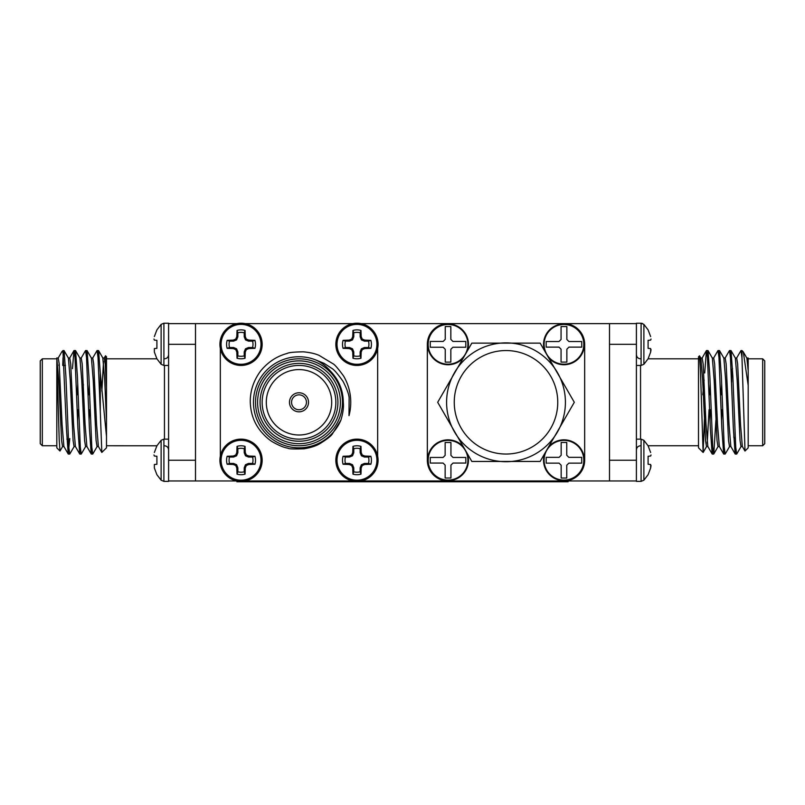 <?xml version="1.0" encoding="UTF-8"?>
<svg xmlns="http://www.w3.org/2000/svg" width="805" height="805" viewBox="0 0 805 805"><rect width="100%" height="100%" fill="white"/><g stroke="black" fill="none" stroke-linecap="round" stroke-linejoin="round"><path stroke-width="1.21" d="M568.099 480.957L568.099 481.782L555.681 481.782L555.681 480.957L448.043 480.957L563.963 480.957A20.699 20.699 0 0 0 584.661 460.249L584.661 344.329A20.699 20.699 0 0 0 563.963 323.63L361.123 323.63M352.801 480.957L245.294 480.957L249.52 479.589M555.681 481.782L236.901 481.782L236.901 480.957M236.881 480.957L168.597 480.957L168.587 456.002L168.587 323.63L236.881 323.63M609.496 480.957L609.496 323.63L636.403 323.63L636.403 480.957L563.963 480.957M348.474 324.999L352.701 323.63L245.304 323.63L249.58 325.029M377.656 456.093L376.297 451.766M348.414 479.559L352.701 480.957M377.656 456.002L377.656 348.495M376.267 352.872L377.656 348.595M220.339 348.495L221.727 352.862M220.339 348.595L220.339 456.093M221.707 451.756L220.339 455.992M306.453 402.289A7.456 7.456 0 0 0 295.274 395.839A7.456 7.456 0 0 0 295.274 408.749A7.456 7.456 0 0 0 306.453 402.289M343.554 375.975A51.751 51.751 0 0 1 349.008 415.622L349.129 397.992C348.988 394.561 346.975 389.057 343.101 381.469C337.577 373.621 333.713 369.193 331.499 368.187L324.103 363.357L315.882 359.996C321.175 362.351 326.075 366.114 330.593 371.266C338.915 380 343.151 390.345 343.282 402.289C343.836 407.068 343.041 413.015 340.897 420.14L332.374 433.905C330.986 436.119 326.729 439.429 319.595 443.827C315.822 446.02 310.68 447.671 304.179 448.777C293.745 449.16 288.351 448.959 288.009 448.184C284.366 447.691 279.365 445.678 272.996 442.126C269.142 439.933 265.107 436.35 260.88 431.389C253.998 422.957 250.456 412.925 250.264 401.303C250.295 390.455 253.726 380.373 260.558 371.065C267.884 362.099 276.759 356.223 287.204 353.435C288.653 352.51 294.026 351.976 303.304 351.825C309.885 352.429 315.147 353.616 319.092 355.387L332.958 363.739C334.659 364.534 338.191 368.61 343.554 375.975M315.882 359.996A45.543 45.543 0 0 0 256.835 385.092A45.543 45.543 0 0 0 281.478 444.33A45.543 45.543 0 0 0 340.897 420.14M342.467 402.289A43.47 43.47 0 0 1 277.262 439.943A43.47 43.47 0 0 1 277.262 364.645A43.47 43.47 0 0 1 342.467 402.289M340.404 402.289A41.397 41.397 0 0 0 278.299 366.436A41.397 41.397 0 0 0 278.299 438.151A41.397 41.397 0 0 0 340.404 402.289M337.919 402.289A38.912 38.912 0 0 1 279.546 435.998A38.912 38.912 0 0 1 279.546 368.589A38.912 38.912 0 0 1 337.919 402.289M448.043 323.63A20.699 20.699 0 0 0 427.344 344.329L427.344 460.249A20.699 20.699 0 0 0 448.043 480.957L361.123 480.957M609.496 323.63L563.963 323.63M335.846 402.289A36.849 36.849 0 0 0 280.573 370.381A36.849 36.849 0 0 0 280.573 434.207A36.849 36.849 0 0 0 335.846 402.289M331.71 402.289A32.703 32.703 0 0 0 282.646 373.973A32.703 32.703 0 0 0 282.646 430.615A32.703 32.703 0 0 0 331.71 402.289M308.526 402.289A9.519 9.519 0 0 0 294.238 394.048A9.519 9.519 0 0 0 294.238 410.54A9.519 9.519 0 0 0 308.526 402.289M241.037 323.218A21.111 21.111 0 0 1 262.158 344.329A21.111 21.111 0 0 1 241.037 365.45A21.111 21.111 0 0 1 219.926 344.329A21.111 21.111 0 0 1 241.037 323.218A21.111 21.111 0 0 1 262.158 344.329A21.111 21.111 0 0 1 241.037 365.45A21.111 21.111 0 0 1 219.926 344.329A21.111 21.111 0 0 1 241.037 323.218M241.037 324.385A19.944 19.944 0 0 1 258.314 354.311A19.944 19.944 0 0 1 223.77 354.311A19.944 19.944 0 0 1 241.037 324.385M245.263 352.067L245.042 358.235A14.47 14.47 0 0 1 237.042 358.235L236.811 352.067L235.764 349.612L233.299 348.555L227.141 348.334A14.47 14.47 0 0 1 227.141 340.334L233.299 340.113L235.764 339.056L236.811 336.591L237.042 330.432A14.47 14.47 0 0 1 245.042 330.432L245.263 336.591L246.32 339.056L248.775 340.113L254.944 340.334A14.47 14.47 0 0 1 254.944 348.334L248.775 348.555L246.32 349.612L245.263 352.067L244.227 351.866L244.227 355.86L245.042 358.235M245.042 330.432L244.227 332.807A11.964 11.964 0 0 0 237.857 332.807L237.042 330.432M236.811 336.591L237.857 336.802L237.857 332.807M235.764 339.056L236.579 339.881L237.857 336.802M233.299 340.113L233.51 341.149L236.579 339.881M227.141 340.334L229.516 341.149L233.51 341.149M229.516 341.149A11.964 11.964 0 0 0 229.516 347.519L227.141 348.334M233.299 348.555L233.51 347.519L229.516 347.519M235.764 349.612L236.579 348.786L233.51 347.519M236.811 352.067L237.857 351.866L236.579 348.786M237.042 358.235L237.857 355.86L237.857 351.866M237.857 355.86A11.964 11.964 0 0 0 244.227 355.86M246.32 349.612L245.495 348.786L244.227 351.866M248.775 348.555L248.574 347.519L245.495 348.786M254.944 348.334L252.569 347.519L248.574 347.519M252.569 347.519A11.964 11.964 0 0 0 252.569 341.149L254.944 340.334M248.775 340.113L248.574 341.149L252.569 341.149M246.32 339.056L245.495 339.881L248.574 341.149M245.263 336.591L244.227 336.802L245.495 339.881M244.227 332.807L244.227 336.802M356.957 323.218A21.111 21.111 0 0 1 378.078 344.329A21.111 21.111 0 0 1 356.957 365.45A21.111 21.111 0 0 1 335.846 344.329A21.111 21.111 0 0 1 356.957 323.218A21.111 21.111 0 0 1 378.078 344.329A21.111 21.111 0 0 1 356.957 365.45A21.111 21.111 0 0 1 335.846 344.329A21.111 21.111 0 0 1 356.957 323.218M356.957 324.385A19.944 19.944 0 0 1 374.234 354.311A19.944 19.944 0 0 1 339.69 354.311A19.944 19.944 0 0 1 356.957 324.385M361.183 352.067L360.962 358.235A14.47 14.47 0 0 1 352.962 358.235L352.731 352.067L351.684 349.612L349.219 348.555L343.061 348.334A14.47 14.47 0 0 1 343.061 340.334L349.219 340.113L351.684 339.056L352.731 336.591L352.962 330.432A14.47 14.47 0 0 1 360.962 330.432L361.183 336.591L362.24 339.056L364.695 340.113L370.864 340.334A14.47 14.47 0 0 1 370.864 348.334L364.695 348.555L362.24 349.612L361.183 352.067L360.147 351.866L360.147 355.86L360.962 358.235M360.962 330.432L360.147 332.807A11.964 11.964 0 0 0 353.777 332.807L352.962 330.432M352.731 336.591L353.777 336.802L353.777 332.807M351.684 339.056L352.499 339.881L353.777 336.802M349.219 340.113L349.43 341.149L352.499 339.881M343.061 340.334L345.436 341.149L349.43 341.149M345.436 341.149A11.964 11.964 0 0 0 345.436 347.519L343.061 348.334M349.219 348.555L349.43 347.519L345.436 347.519M351.684 349.612L352.499 348.786L349.43 347.519M352.731 352.067L353.777 351.866L352.499 348.786M352.962 358.235L353.777 355.86L353.777 351.866M353.777 355.86A11.964 11.964 0 0 0 360.147 355.86M362.24 349.612L361.415 348.786L360.147 351.866M364.695 348.555L364.494 347.519L361.415 348.786M370.864 348.334L368.489 347.519L364.494 347.519M368.489 347.519A11.964 11.964 0 0 0 368.489 341.149L370.864 340.334M364.695 340.113L364.494 341.149L368.489 341.149M362.24 339.056L361.415 339.881L364.494 341.149M361.183 336.591L360.147 336.802L361.415 339.881M360.147 332.807L360.147 336.802M241.037 439.138A21.111 21.111 0 0 1 262.158 460.249A21.111 21.111 0 0 1 241.037 481.37A21.111 21.111 0 0 1 219.926 460.249A21.111 21.111 0 0 1 241.037 439.138A21.111 21.111 0 0 1 262.158 460.249A21.111 21.111 0 0 1 241.037 481.37A21.111 21.111 0 0 1 219.926 460.249A21.111 21.111 0 0 1 241.037 439.138M241.037 440.305A19.944 19.944 0 0 1 258.314 470.231A19.944 19.944 0 0 1 223.77 470.231A19.944 19.944 0 0 1 241.037 440.305M245.263 467.987L245.042 474.155A14.47 14.47 0 0 1 237.042 474.155L236.811 467.987L235.764 465.532L233.299 464.475L227.141 464.254A14.47 14.47 0 0 1 227.141 456.254L233.299 456.033L235.764 454.976L236.811 452.511L237.042 446.352A14.47 14.47 0 0 1 245.042 446.352L245.263 452.511L246.32 454.976L248.775 456.033L254.944 456.254A14.47 14.47 0 0 1 254.944 464.254L248.775 464.475L246.32 465.532L245.263 467.987L244.227 467.786L244.227 471.78L245.042 474.155M245.042 446.352L244.227 448.727A11.964 11.964 0 0 0 237.857 448.727L237.042 446.352M236.811 452.511L237.857 452.722L237.857 448.727M235.764 454.976L236.579 455.801L237.857 452.722M233.299 456.033L233.51 457.069L236.579 455.801M227.141 456.254L229.516 457.069L233.51 457.069M229.516 457.069A11.964 11.964 0 0 0 229.516 463.439L227.141 464.254M233.299 464.475L233.51 463.439L229.516 463.439M235.764 465.532L236.579 464.706L233.51 463.439M236.811 467.987L237.857 467.786L236.579 464.706M237.042 474.155L237.857 471.78L237.857 467.786M237.857 471.78A11.964 11.964 0 0 0 244.227 471.78M246.32 465.532L245.495 464.706L244.227 467.786M248.775 464.475L248.574 463.439L245.495 464.706M254.944 464.254L252.569 463.439L248.574 463.439M252.569 463.439A11.964 11.964 0 0 0 252.569 457.069L254.944 456.254M248.775 456.033L248.574 457.069L252.569 457.069M246.32 454.976L245.495 455.801L248.574 457.069M245.263 452.511L244.227 452.722L245.495 455.801M244.227 448.727L244.227 452.722M356.957 439.138A21.111 21.111 0 0 1 378.078 460.249A21.111 21.111 0 0 1 356.957 481.37A21.111 21.111 0 0 1 335.846 460.249A21.111 21.111 0 0 1 356.957 439.138A21.111 21.111 0 0 1 378.078 460.249A21.111 21.111 0 0 1 356.957 481.37A21.111 21.111 0 0 1 335.846 460.249A21.111 21.111 0 0 1 356.957 439.138M356.957 440.305A19.944 19.944 0 0 1 374.234 470.231A19.944 19.944 0 0 1 339.69 470.231A19.944 19.944 0 0 1 356.957 440.305M361.183 467.987L360.962 474.155A14.47 14.47 0 0 1 352.962 474.155L352.731 467.987L351.684 465.532L349.219 464.475L343.061 464.254A14.47 14.47 0 0 1 343.061 456.254L349.219 456.033L351.684 454.976L352.731 452.511L352.962 446.352A14.47 14.47 0 0 1 360.962 446.352L361.183 452.511L362.24 454.976L364.695 456.033L370.864 456.254A14.47 14.47 0 0 1 370.864 464.254L364.695 464.475L362.24 465.532L361.183 467.987L360.147 467.786L360.147 471.78L360.962 474.155M360.962 446.352L360.147 448.727A11.964 11.964 0 0 0 353.777 448.727L352.962 446.352M352.731 452.511L353.777 452.722L353.777 448.727M351.684 454.976L352.499 455.801L353.777 452.722M349.219 456.033L349.43 457.069L352.499 455.801M343.061 456.254L345.436 457.069L349.43 457.069M345.436 457.069A11.964 11.964 0 0 0 345.436 463.439L343.061 464.254M349.219 464.475L349.43 463.439L345.436 463.439M351.684 465.532L352.499 464.706L349.43 463.439M352.731 467.987L353.777 467.786L352.499 464.706M352.962 474.155L353.777 471.78L353.777 467.786M353.777 471.78A11.964 11.964 0 0 0 360.147 471.78M362.24 465.532L361.415 464.706L360.147 467.786M364.695 464.475L364.494 463.439L361.415 464.706M370.864 464.254L368.489 463.439L364.494 463.439M368.489 463.439A11.964 11.964 0 0 0 368.489 457.069L370.864 456.254M364.695 456.033L364.494 457.069L368.489 457.069M362.24 454.976L361.415 455.801L364.494 457.069M361.183 452.511L360.147 452.722L361.415 455.801M360.147 448.727L360.147 452.722M195.504 480.957L195.504 323.63M557.754 402.289A51.751 51.751 0 0 0 506.003 350.547A51.751 51.751 0 0 0 454.251 402.289A51.751 51.751 0 0 0 506.003 454.04A51.751 51.751 0 0 0 557.754 402.289M428.18 460.259A19.863 19.863 0 0 1 457.975 443.052A19.863 19.863 0 0 1 457.975 477.456A19.863 19.863 0 0 1 428.18 460.259M465.823 463.056L453.014 463.056L450.941 465.119L450.941 478.019L445.145 478.019L445.145 465.119L443.072 463.056L430.262 463.056L430.262 457.461L443.072 457.461L445.145 455.389L445.145 442.488L450.941 442.488L450.941 455.389L453.014 457.461L465.823 457.461L465.823 463.056M467.373 453.708A20.407 20.407 0 0 1 451.364 480.394A20.407 20.407 0 0 1 440.848 441.15A20.407 20.407 0 0 1 463.378 446.785M453.014 457.461L450.941 455.389M445.145 455.389L443.072 457.461M443.072 463.056L445.145 465.119M450.941 465.119L453.014 463.056M563.963 480.112A19.863 19.863 0 0 1 546.756 450.317A19.863 19.863 0 0 1 581.16 450.317A19.863 19.863 0 0 1 563.963 480.112M566.76 442.468L566.76 455.288L568.833 457.351L581.723 457.351L581.723 463.147L568.833 463.147L566.76 465.22L566.76 478.029L561.165 478.029L561.165 465.22L559.093 463.147L546.192 463.147L546.192 457.351L559.093 457.351L561.165 455.288L561.165 442.468L566.76 442.468M548.618 446.795A20.407 20.407 0 0 1 582.558 451.826A20.407 20.407 0 0 1 563.963 480.666A20.407 20.407 0 0 1 544.633 453.698M561.165 455.288L559.093 457.351M559.093 463.147L561.165 465.22M566.76 465.22L568.833 463.147M568.833 457.351L566.76 455.288M583.816 344.329A19.863 19.863 0 0 1 554.031 361.536A19.863 19.863 0 0 1 554.031 327.132A19.863 19.863 0 0 1 583.816 344.329M546.172 341.531L558.992 341.531L561.065 339.469L561.065 326.568L566.861 326.568L566.861 339.469L568.924 341.531L581.743 341.531L581.743 347.126L568.924 347.126L566.861 349.199L566.861 362.099L561.065 362.099L561.065 349.199L558.992 347.126L546.172 347.126L546.172 341.531M544.633 350.879A20.407 20.407 0 0 1 560.642 324.194A20.407 20.407 0 0 1 571.158 363.427A20.407 20.407 0 0 1 548.618 357.802M558.992 347.126L561.065 349.199M566.861 349.199L568.924 347.126M568.924 341.531L566.861 339.469M561.065 339.469L558.992 341.531M448.043 324.475A19.863 19.863 0 0 1 465.24 354.27A19.863 19.863 0 0 1 430.836 354.27A19.863 19.863 0 0 1 448.043 324.475M445.246 362.119L445.246 349.3L443.173 347.237L430.273 347.237L430.273 341.441L443.173 341.441L445.246 339.368L445.246 326.548L450.84 326.548L450.84 339.368L452.903 341.441L465.803 341.441L465.803 347.237L452.903 347.237L450.84 349.3L450.84 362.119L445.246 362.119M463.378 357.792A20.407 20.407 0 0 1 429.447 352.761A20.407 20.407 0 0 1 448.043 323.922A20.407 20.407 0 0 1 467.363 350.889M450.84 349.3L452.903 347.237M452.903 341.441L450.84 339.368M445.246 339.368L443.173 341.441M443.173 347.237L445.246 349.3M471.841 461.456L457.492 436.592A59.409 59.409 0 0 0 500.549 461.456L511.457 461.456A59.409 59.409 0 0 0 554.504 436.592L559.958 427.153A59.409 59.409 0 0 0 559.958 377.434L554.504 367.996A59.409 59.409 0 0 0 511.457 343.131L500.549 343.131A59.409 59.409 0 0 0 457.492 367.996L452.038 377.434A59.409 59.409 0 0 0 452.038 427.153L457.492 436.592A59.409 59.409 0 0 1 452.038 427.153L437.689 402.289L452.038 377.434A59.409 59.409 0 0 1 457.492 367.996L471.841 343.131L500.549 343.131A59.409 59.409 0 0 1 511.457 343.131L540.155 343.131L554.504 367.996A59.409 59.409 0 0 1 559.958 377.434L574.307 402.289L559.958 427.153A59.409 59.409 0 0 1 554.504 436.592L540.155 461.456L511.457 461.456A59.409 59.409 0 0 1 500.549 461.456L471.841 461.456M709.104 394.842L710.543 394.842M720.606 394.842L722.035 394.842M741.979 352.288L741.717 354.592M741.113 446.473L736.696 454.04L735.73 447.107L732.852 376.418L731.041 350.628L730.226 354.592M729.612 446.473L725.194 454.04L724.228 447.097L721.361 376.418L719.539 350.628L718.724 354.592M715.907 420.19L713.783 453.96L712.727 447.107L709.859 376.418L708.038 350.628L707.223 354.592M748.187 361.294L748.187 447.832L745.007 451.021L741.979 357.742L741.003 350.547L736.575 358.114M735.971 449.995L735.156 453.96L733.335 428.169L730.457 357.48L729.501 350.547L725.074 358.114M724.47 449.995L723.655 453.96L721.833 428.169L718.966 357.48L718 350.547L713.572 358.114M712.968 449.995L712.153 453.96L710.332 428.169L707.464 357.48L706.408 350.628L704.717 372.957M741.979 357.742L741.979 350.547L741.003 350.547M741.979 350.547L743.307 351.956L748.187 385.414L748.187 358.165M748.187 358.819L762.677 358.819L762.677 445.759L748.187 445.759M762.677 358.819L764.75 360.892L764.75 443.696L762.677 445.759M703.097 452.42L698.509 447.832L698.509 356.756L699.535 355.82L700.461 370.833L703.117 452.44L704.717 411.607M698.509 445.759L648.075 445.759L650.641 452.511M704.103 380.051L702.805 394.842M636.413 449.904C636.654 447.389 638.033 446.01 640.549 445.759M636.413 455.992L636.413 469.154M732.54 368.68L731.634 369.586L731.634 382.113M748.187 370.702L746.869 358.114L743.307 351.956M742.441 446.574L741.003 446.574L740.047 440.637L737.169 380.151L735.368 358.114L731.041 350.628M730.94 446.574L729.501 446.574L728.545 440.637L725.667 380.151L723.866 358.114L719.539 350.628M721.652 384.398L721.2 394.842M719.439 446.574L718 446.574L717.044 440.637L714.166 380.151L712.365 358.114L708.038 350.628M710.151 384.398L709.698 394.842M709.054 409.745L707.223 443.112M707.937 446.574L706.498 446.574L705.542 440.637L702.664 380.151L700.863 358.114L699.535 355.82M744.937 450.991L742.331 446.473L740.519 424.436L737.652 363.941L736.686 358.014L735.257 358.014M735.156 453.96L730.829 446.473L729.028 424.436L726.15 363.941L725.194 358.014L723.755 358.014M721.994 409.745L721.542 420.19M723.655 453.96L719.328 446.473L717.527 424.436L714.649 363.941L713.693 358.014L712.254 358.014M710.493 409.745L710.04 420.19M712.153 453.96L707.826 446.473L706.025 424.436L703.147 363.941L702.191 358.014L700.753 358.014M636.413 439.138L641.092 439.138L641.092 481.37L636.413 481.37M641.092 481.37L643.879 480.203L643.879 440.305L648.095 445.789M651.044 465.532L650.641 467.987L650.641 464.475L648.095 464.254L648.095 456.254L650.641 456.033L651.044 454.976L650.641 456.033L648.095 456.254M643.879 480.203L648.095 474.719L650.641 467.987M650.641 464.475L648.095 464.254M636.413 323.63L636.413 348.585M636.413 323.218L641.092 323.218L641.092 365.45L636.413 365.45M641.092 365.45L643.879 364.283L643.879 324.385L648.095 329.869L650.641 336.591M651.044 349.612L650.641 352.067L650.641 348.555L648.095 348.334L648.095 340.334L650.641 340.113L651.044 339.056L650.641 340.113L648.095 340.334M643.879 364.283L648.095 358.799L650.641 352.067M650.641 348.555L648.095 348.334M168.607 348.595L168.607 335.433M156.905 340.334L154.359 340.113L153.956 339.056L154.359 340.113L156.905 340.334L156.905 348.334L154.359 348.555L154.359 352.067L156.905 358.799L161.121 364.283L161.121 324.385L156.905 329.869L154.359 336.591M154.359 352.067L154.359 348.555L156.905 348.334M156.905 329.869L161.121 324.385L163.908 323.218L163.908 365.45L168.587 365.45M168.597 480.957L168.607 456.002M156.905 456.254L154.359 456.033L153.956 454.976L154.359 456.033L156.905 456.254L156.905 464.254L154.359 464.475L154.359 467.987L156.905 474.719L161.121 480.203L161.121 440.305L156.905 445.789L154.359 452.511M154.359 467.987L154.359 464.475L156.905 464.254M161.121 440.305L163.908 439.138L163.908 481.37L168.587 481.37M168.587 323.218L163.908 323.218M56.813 357.913L58.725 380.151L61.603 440.637L62.559 446.574L63.998 446.574M63.283 354.592L63.998 350.547L68.425 358.114L70.226 380.151L73.104 440.637L74.06 446.574L75.499 446.574M77.26 394.842L77.713 384.398M74.774 354.592L75.499 350.547L79.926 358.114L81.728 380.151L84.606 440.637L85.561 446.574L87 446.574M88.761 394.842L89.214 384.398M86.276 354.592L87 350.547L91.428 358.114L93.229 380.151L96.097 440.637L97.063 446.574L98.502 446.574M99.659 394.842L100.283 394.319M106.491 371.175L105.525 355.79L106.491 356.756L106.491 387.678L105.203 363.941L104.248 358.014L102.809 358.014L104.731 380.151L106.491 420.894L106.491 447.832L101.822 452.42L100.283 411.607L100.283 372.957L106.491 436.36M64.098 350.628L65.909 376.418L68.787 447.107L69.753 454.04L74.171 446.473M75.59 350.628L77.411 376.418L80.289 447.097L81.245 454.04L85.672 446.473M87.091 350.628L88.912 376.418L91.79 447.107L92.746 454.04L97.174 446.473M97.777 354.592L98.592 350.628L100.283 372.957M42.323 358.819L42.323 445.759L40.25 443.696L40.25 360.892L42.323 358.819L56.813 358.819L56.813 358.014L59.208 439.933L59.993 451.021L62.669 446.473M62.73 365.45L63.021 357.742M61.925 351.634L63.021 350.547L63.021 352.288L61.925 351.634L58.131 358.114M59.178 363.629L58.926 365.45M63.021 352.288L66.392 428.169L68.214 453.96L69.783 438.594M72.46 368.68L73.959 350.628L75.016 357.48L77.894 428.169L79.715 453.96L80.53 449.995M82.965 394.842L83.348 384.398M81.134 358.114L85.561 350.547L86.517 357.48L89.395 428.169L91.217 453.96L92.032 449.995M92.635 358.114L97.063 350.547L98.019 357.48L100.283 411.607M105.525 355.79L104.137 358.114M56.813 358.014L58.252 358.014L59.208 363.941L62.086 424.436L63.887 446.473L68.214 453.96M68.314 358.014L69.743 358.014L70.709 363.941L73.577 424.436L75.388 446.473L79.715 453.96M77.602 420.19L78.055 409.745M79.806 358.014L81.245 358.014L82.211 363.941L85.078 424.436L86.88 446.473L91.217 453.96M89.093 420.19L89.546 409.745M91.307 358.014L92.746 358.014L93.702 363.941L96.58 424.436L98.381 446.473L101.822 452.42M101.853 391.119L103.533 361.475M106.491 387.678L106.491 420.894M65.436 365.45L63.998 365.45M168.587 449.904C168.346 447.389 166.967 446.01 164.451 445.759M106.491 445.759L156.905 445.789M59.993 451.021L56.813 447.832L56.813 360.399M89.597 394.842L88.158 394.842M78.095 394.842L76.656 394.842M249.319 481.782L249.319 480.957M640.549 365.45L640.549 439.138M609.496 460.249L636.403 460.249M636.403 344.329L609.496 344.329M195.504 344.329L168.597 344.329M168.597 460.249L195.504 460.249M164.451 439.138L164.451 365.45M709.658 409.745L711.087 409.745M721.149 409.745L722.588 409.745M730.94 350.547L729.501 350.547M719.439 350.547L718 350.547M707.937 350.547L706.508 350.547M736.686 454.04L735.257 454.04M725.194 454.04L723.745 454.04M713.683 454.04L712.254 454.04M698.509 358.819L648.075 358.819M640.549 358.819C638.033 358.577 636.654 357.199 636.413 354.683M733.707 437.075L735.217 438.594M746.748 358.014L748.187 358.014M713.783 453.96L718.12 446.473M703.178 452.42L706.619 446.473M702.081 358.114L706.408 350.628M641.092 439.138L643.879 440.305M642.601 323.519L641.092 323.218L643.879 324.385L648.095 329.869M163.908 365.45L161.121 364.283M163.908 481.37L161.121 480.203M163.908 439.138L168.587 439.138M102.919 358.114L98.592 350.628M73.959 350.628L69.633 358.114M68.304 439.138L66.865 439.138M164.451 358.819C166.967 358.577 168.346 357.199 168.587 354.683M106.491 358.819L156.925 358.819M56.813 445.759L42.323 445.759M68.314 454.04L69.743 454.04M79.806 454.04L81.255 454.04M91.317 454.04L92.746 454.04M63.021 350.547L63.998 350.547M74.06 350.547L75.499 350.547M85.561 350.547L87 350.547M97.063 350.547L98.492 350.547M90.15 409.745L88.711 409.745M78.648 409.745L77.21 409.745"/></g></svg>
